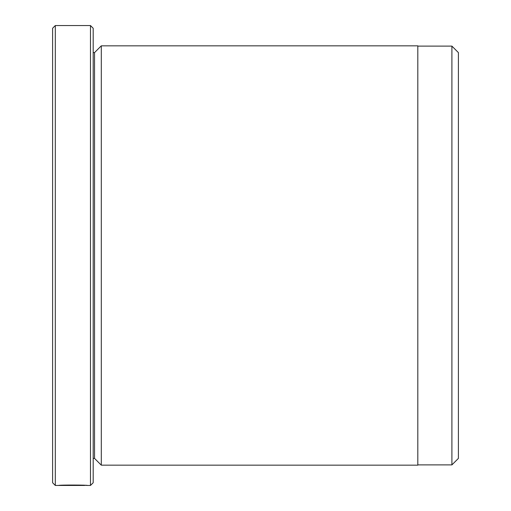 <?xml version="1.0" encoding="UTF-8"?>
<svg xmlns="http://www.w3.org/2000/svg" width="511" height="511" viewBox="0 0 511 511"><rect width="100%" height="100%" fill="white"/><g stroke="black" fill="none" stroke-linecap="round" stroke-linejoin="round"><path stroke-width="0.77" d="M451.903 464.889L451.903 46.111L458.399 52.601L458.399 458.399L451.903 464.889L417.819 464.889M84.615 485.278L84.615 485.45C85.311 485.265 66.283 484.952 62.297 485.405L58.631 485.444C59.5 484.843 88.422 484.996 87.515 485.45L84.615 485.297M101.299 465.163L101.299 45.837L417.819 45.837L417.819 465.163L101.299 465.163L94.535 458.399L94.535 52.601L93.181 52.601M90.479 25.55L93.181 28.258L93.181 482.742L90.479 485.45L90.479 25.55L55.309 25.55L55.309 485.45L52.601 482.742L52.601 28.258L55.309 25.55M94.535 458.399L93.181 458.399M90.479 485.45L87.509 485.45M84.615 485.45L55.309 485.45M94.535 52.601L101.299 45.837M417.819 46.111L451.903 46.111"/></g></svg>
